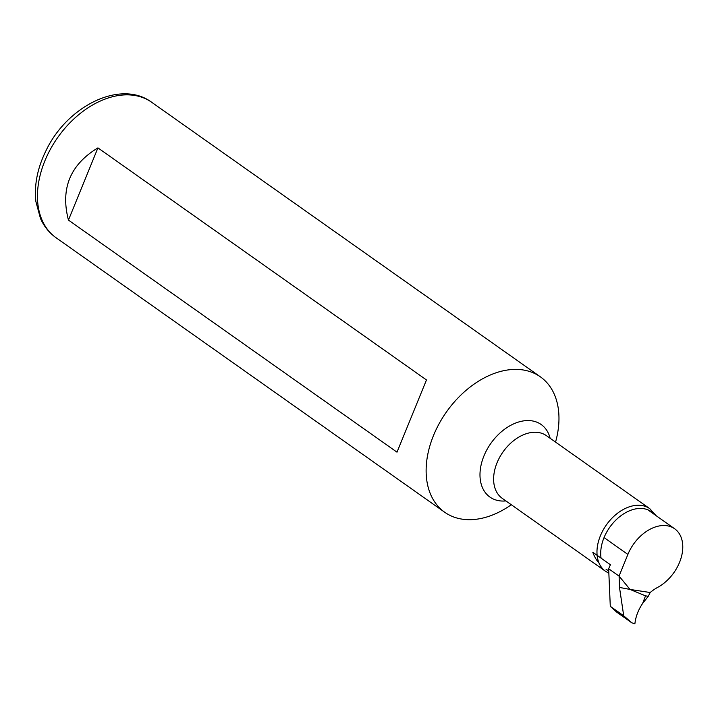 <?xml version="1.0" encoding="UTF-8"?>
<svg xmlns="http://www.w3.org/2000/svg" width="718" height="718" viewBox="0 0 718 718"><rect width="100%" height="100%" fill="white"/><g stroke="black" fill="none" stroke-linecap="round" stroke-linejoin="round"><path stroke-width="1.08" d="M599.126 563.262A62.179 42.335 125.2 0 1 592.817 552.304L610.417 564.743L608.658 568.755L619.051 576.087L627.882 554.44A36.268 24.699 -54.8 0 1 674.642 528.762A36.268 24.699 -54.8 0 1 681.185 557.653A36.268 24.699 -54.8 0 1 657.706 587.351A36.268 24.699 -54.8 0 0 650.194 592.521L630.018 589.433L645.527 595.859L642.655 603.398L648.291 596.281L645.527 595.859M642.655 603.398C638.266 609.887 635.663 616.717 634.874 623.897L631.795 622.793L623.718 615.811L619.49 587.423L630.018 589.433L619.051 576.087M648.291 596.281L650.194 592.521M608.658 568.755L610.291 606.324L616.762 612.185L631.795 622.793M610.291 606.324L623.718 615.811M619.113 576.734L619.49 587.423M601.074 558.137A36.762 25.031 -54.8 0 1 612.885 523.26A36.762 25.031 -54.8 0 1 643.66 508.676A36.762 25.031 -54.8 0 1 654.412 514.474M555.544 442.1A82.902 56.444 125.2 0 0 540.376 376.833A82.902 56.444 125.2 0 0 446.434 411.979A82.902 56.444 125.2 0 0 444.711 512.257A82.902 56.444 125.2 0 0 511.297 504.736M397 452.169L68.452 220.103C60.312 188.735 70.131 164.664 97.926 147.881L426.474 379.948L397 452.169L426.474 379.948M97.926 147.881L68.452 220.103M604.044 537.594L627.882 554.44M656.126 515.686L649.799 508.685A38.341 26.108 125.2 0 0 606.36 524.939A38.341 26.108 125.2 0 0 605.561 571.313L608.855 573.224M649.799 508.685L546.452 435.682A38.341 26.108 125.2 0 0 503.013 451.936A38.341 26.108 125.2 0 0 502.214 498.319L605.561 571.313M550.15 438.294A44.408 30.237 125.2 0 0 513.182 424.096A44.408 30.237 125.2 0 0 480.171 470.829A44.408 30.237 125.2 0 0 505.912 500.931M540.376 376.833L151.695 102.288A82.902 56.444 125.2 0 0 57.763 137.434A82.902 56.444 125.2 0 0 56.031 237.712L444.711 512.257M647.762 509.78L674.642 528.762M608.765 571.07L605.983 569.105M151.695 102.288C120.534 79.097 67.016 106.237 46.078 150.529C37.462 167.949 34.078 184.984 35.9 201.623L40.477 218.469C44.04 226.43 49.228 232.847 56.031 237.712"/></g></svg>
